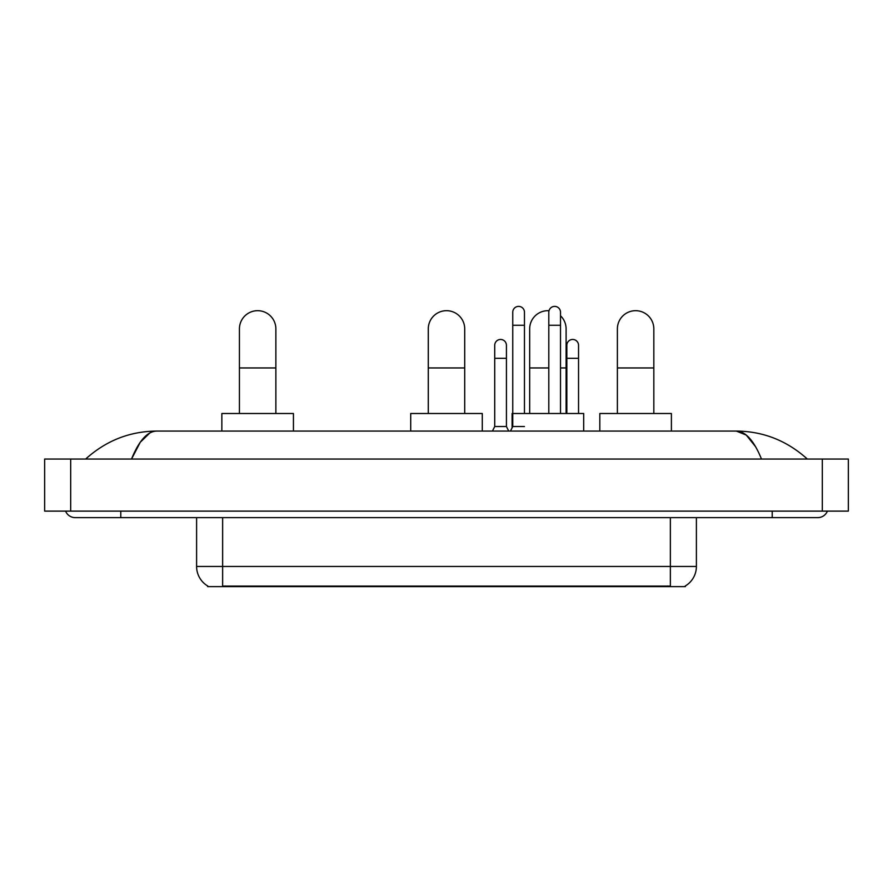 <?xml version="1.0" encoding="UTF-8"?>
<svg xmlns="http://www.w3.org/2000/svg" width="893" height="893" viewBox="0 0 893 893"><rect width="100%" height="100%" fill="white"/><g stroke="black" fill="none" stroke-linecap="round" stroke-linejoin="round"><path stroke-width="1.34" d="M685.333 585.975L685.333 586.612L207.667 586.612L207.667 585.975M207.857 586.087A22.771 22.771 0 0 1 196.605 566.441L222.636 566.441L222.636 586.087L670.364 586.087L670.364 566.441L696.395 566.441L696.395 517.627M196.605 566.441L196.605 517.627M685.143 586.087A22.771 22.771 0 0 0 696.395 566.441M239.424 413.504L239.424 328.903A18.217 18.217 0 0 1 257.642 310.686A18.217 18.217 0 0 1 275.87 328.903A18.217 18.217 0 0 0 257.642 310.686M275.87 413.504L275.87 328.903M293.44 431.073L293.44 413.504L221.855 413.504L221.855 431.073M428.283 413.504L428.283 328.903A18.217 18.217 0 0 1 446.5 310.686A18.217 18.217 0 0 1 464.717 328.903A18.217 18.217 0 0 0 446.5 310.686M464.717 413.504L464.717 328.903M482.287 431.073L482.287 413.504L410.713 413.504L410.713 431.073M529.672 413.504L529.672 328.903A18.217 18.217 0 0 1 549.005 310.719A18.217 18.217 0 0 0 547.889 310.686M566.106 413.504L566.106 328.903A18.217 18.217 0 0 0 560.514 315.765A18.217 18.217 0 0 1 566.106 328.903M583.687 431.073L583.687 413.504L512.102 413.504L512.102 427.825M617.387 413.504L617.387 328.903A18.217 18.217 0 0 1 635.615 310.686A18.217 18.217 0 0 1 653.832 328.903A18.217 18.217 0 0 0 635.615 310.686M653.832 413.504L653.832 328.903M671.402 431.073L671.402 413.504L599.817 413.504L599.817 431.073M510.472 431.073L512.749 426.519L524.459 426.519M524.459 413.504L524.459 312.249A5.86 5.86 0 0 0 518.61 306.388A5.86 5.86 0 0 1 518.978 306.399M512.749 426.519L512.749 325.264L524.459 325.264M512.749 325.264L512.749 312.249A5.86 5.86 0 0 1 518.61 306.388M560.514 413.504L560.514 312.249A5.86 5.86 0 0 0 554.653 306.388A5.86 5.86 0 0 1 555.022 306.399M548.804 413.504L548.804 325.264L560.514 325.264M548.804 325.264L548.804 312.249A5.86 5.86 0 0 1 554.653 306.388M492.445 431.073L494.722 426.519L506.431 426.519L508.709 431.073M506.431 426.519L506.431 345.301A5.86 5.86 0 0 0 500.951 339.463A5.86 5.86 0 0 1 506.431 345.301M494.722 426.519L494.722 358.316L506.431 358.316M494.722 358.316L494.722 345.301A5.86 5.86 0 0 1 500.951 339.463M578.541 413.504L578.541 345.301A5.86 5.86 0 0 0 573.049 339.463A5.86 5.86 0 0 1 578.541 345.301M566.832 413.504L566.832 358.316L578.541 358.316M566.832 358.316L566.832 345.301A5.86 5.86 0 0 1 573.049 339.463M120.789 511.12L120.789 517.627L817.765 517.627A10.415 10.415 0 0 0 827.42 511.12A10.415 10.415 0 0 1 817.765 517.627A10.415 10.415 0 0 0 827.42 511.12A10.415 10.415 0 0 1 817.765 517.627M65.58 511.12A10.415 10.415 0 0 0 75.235 517.627A10.415 10.415 0 0 1 65.58 511.12A10.415 10.415 0 0 0 75.235 517.627L120.789 517.627M761.483 459.058C754.016 440.684 745.633 431.352 736.323 431.073L156.677 431.073C147.367 431.352 138.984 440.684 131.517 459.058L140.279 442.236L149.912 432.904M70.681 459.058L848.35 459.058L848.35 511.12L44.65 511.12L44.65 459.058L70.681 459.058L70.681 511.12M848.35 459.058L848.35 511.12M805.14 457.049L807.35 459.058C786.867 440.617 763.191 431.286 736.323 431.073L746.235 435.047L755.523 446.634M87.86 457.049L85.65 459.058C106.033 440.651 129.708 431.33 156.677 431.073M667.763 586.612L667.763 585.975M225.237 586.612L225.237 585.975M222.636 517.627L222.636 566.441L670.364 566.441L670.364 517.627M239.424 367.949L275.87 367.949M428.283 367.949L464.717 367.949M529.672 367.949L548.804 367.949M560.514 367.949L566.106 367.949M617.387 367.949L653.832 367.949M772.211 511.12L772.211 517.627M822.319 459.058L822.319 511.12"/></g></svg>
